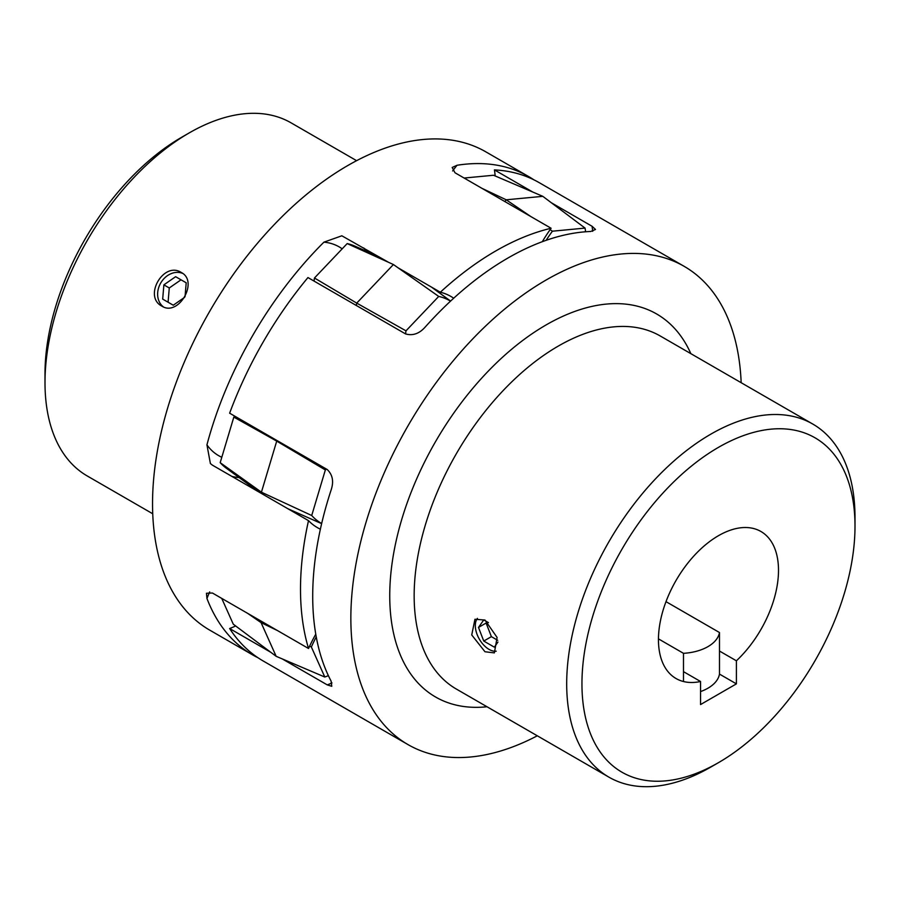 <?xml version="1.0" encoding="UTF-8"?>
<svg xmlns="http://www.w3.org/2000/svg" width="900" height="900" viewBox="0 0 900 900"><rect width="100%" height="100%" fill="white"/><g stroke="black" fill="none" stroke-linecap="round" stroke-linejoin="round"><path stroke-width="1.35" d="M710.854 767.048A203.861 117.698 -60 0 1 710.842 767.048L718.481 762.649A193.072 111.476 120 0 0 718.481 762.649A193.072 111.476 120 0 0 855 526.185A193.072 111.476 120 0 0 718.47 447.356A193.072 111.476 120 0 0 581.951 683.82A193.072 111.476 120 0 0 718.47 762.649L710.842 767.048A203.861 117.698 -60 0 1 608.918 777.15A203.861 117.698 -60 0 1 577.665 613.789A203.861 117.698 -60 0 1 710.842 434.149A203.861 117.698 -60 0 1 812.779 424.046A203.861 117.698 -60 0 1 855 517.376A203.861 117.698 -60 0 1 854.944 521.865M551.374 202.77L592.054 226.26L595.519 229.466L590.715 231.48A276.131 159.424 120 0 0 507.971 258.007A276.131 159.424 120 0 0 425.216 327.026C419.355 333.675 412.796 335.97 405.574 333.923L307.946 277.56A276.131 159.424 -60 0 0 229.635 413.19L327.262 469.553C332.651 474.784 333.934 481.601 331.11 490.016A276.131 159.424 120 0 0 331.11 681.12L331.774 686.295L327.262 684.889A118.654 68.501 120 0 0 331.965 682.931M683.482 671.648L700.549 681.502L700.549 704.565L736.403 683.865L736.403 660.803A84.892 49.016 120 0 0 760.916 531.484A84.892 49.016 120 0 0 718.47 535.691A84.892 49.016 120 0 0 663.019 610.492A84.892 49.016 120 0 0 676.035 678.521A84.892 49.016 120 0 0 700.549 681.502M477.45 618.356A19.418 11.205 -120 0 0 477.022 634.241A19.418 11.205 -120 0 0 489.049 649.384A19.418 11.205 -120 0 0 496.215 651.195M484.976 620.033L474.941 619.268L471.735 634.95L484.976 651.746L494.359 652.894L497.104 637.47L484.976 620.033M741.161 382.702A276.131 159.424 120 0 0 684.169 266.344A276.131 159.424 120 0 0 546.097 280.024A276.131 159.424 120 0 0 365.715 523.35A276.131 159.424 120 0 0 408.037 744.615A276.131 159.424 120 0 0 537.3 735.795M408.037 744.615L263.126 660.949A276.131 159.424 -60 0 1 229.635 628.526L270.743 652.264M282.285 658.935L327.262 684.889M495.169 175.961A118.654 68.501 120 0 0 494.426 169.898A276.131 159.424 -60 0 1 539.246 182.678L684.169 266.344M494.426 169.898L532.822 192.06M229.635 628.526A118.654 68.501 120 0 0 235.654 625.961M488.452 622.62L483.761 619.92L478.485 627.435L483.761 641.059L494.336 647.156L497.947 642.026M486.99 621.776L486.113 623.036L478.485 627.435M486.113 623.036L491.389 636.649L497.711 640.305M491.389 636.649L483.761 641.059M719.482 651.038L736.403 660.803M666 601.65L719.482 632.531L719.482 674.1L736.403 683.865M45 382.624L45 373.815A193.072 111.476 -60 0 1 181.519 137.351L189.146 132.953A203.861 117.698 120 0 0 45 382.624A203.861 117.698 120 0 0 87.221 475.954A203.861 117.698 120 0 0 87.244 475.965M356.603 160.672L291.082 122.85A203.861 117.698 120 0 0 291.082 122.85A203.861 117.698 120 0 0 291.06 122.839A203.861 117.698 120 0 0 189.146 132.953M320.377 529.189A118.654 68.501 -60 0 1 317.464 527.67A118.654 68.501 -60 0 1 317.452 527.659A118.654 68.501 -60 0 1 308.509 520.639L212.411 465.154L210.398 463.545L206.933 444.859A276.131 159.424 -60 0 1 323.933 242.145L341.843 235.8L388.598 262.339M161.854 306.113C178.459 317.081 199.08 281.374 181.271 272.475C163.688 260.933 143.021 296.584 161.854 306.113L161.865 306.113M209.756 630.146A276.131 159.424 -60 0 1 209.734 630.135A276.131 159.424 -60 0 1 209.711 311.31A276.131 159.424 -60 0 1 485.831 151.841A276.131 159.424 -60 0 1 485.865 151.852A276.131 159.424 -60 0 1 485.887 151.875L528.57 176.513A276.131 159.424 -60 0 1 533.812 179.775M257.884 657.697A276.131 159.424 -60 0 1 252.472 654.806A276.131 159.424 -60 0 1 252.439 654.784A276.131 159.424 -60 0 1 206.955 598.5L206.449 593.246L212.434 593.021L308.531 648.495A118.654 68.501 -60 0 1 315.765 634.163M308.509 520.639A276.131 159.424 120 0 0 308.531 648.495M542.295 241.695A118.654 68.501 -60 0 1 551.092 228.251A276.131 159.424 120 0 0 440.348 292.219L398.137 267.851M551.092 228.251L454.995 172.766L452.194 167.468L457.009 165.274A276.131 159.424 -60 0 1 528.548 176.501A276.131 159.424 -60 0 1 528.57 176.513M440.348 292.219A118.654 68.501 -60 0 1 450.934 296.46A118.654 68.501 -60 0 1 453.701 298.215M182.644 273.398A19.418 15.851 -60 0 0 160.706 283.039A19.418 15.851 -60 0 0 163.35 306.844M185.051 296.55L186.199 282.791L175.624 276.694L163.879 284.85L162.686 299.115L173.261 305.213L184.59 297.349M181.024 279.81L169.268 287.966L168.086 302.231L173.261 305.213M168.086 302.231L162.686 299.115M169.268 287.966L163.879 284.85M221.737 598.387L233.28 624.184L276.154 656.314L261.09 622.643L277.605 630.641M234.922 416.25A112.984 65.239 120 0 0 233.831 417.105L220.185 462.668A112.984 65.239 120 0 0 226.26 468.169L258.874 491.974M379.091 256.86L354.589 246.015A112.984 65.239 120 0 0 347.186 243.585L314.46 277.999A112.984 65.239 120 0 0 314.044 281.081M585.596 231.773A112.984 65.239 120 0 0 585.056 228.094L542.812 196.335L493.526 175.252L464.13 178.042M585.056 228.094L552.409 231.199A112.984 65.239 120 0 0 546.131 240.322M450.517 301.151A112.984 65.239 120 0 0 438.716 296.426L405.99 330.84A112.984 65.239 120 0 0 405.562 333.923M326.452 469.091A112.984 65.239 120 0 0 325.35 469.946L311.715 515.509A112.984 65.239 120 0 0 321.671 523.496M316.249 636.851A112.984 65.239 120 0 0 311.366 646.988L324.799 677.025A112.984 65.239 120 0 0 328.376 675.641M438.716 296.426L393.412 264.532L356.726 303.109A118.654 68.501 120 0 0 356.344 305.505M405.99 330.84L356.726 303.109L314.46 277.999M347.186 243.585L393.412 264.532M542.812 196.335L506.216 199.8A118.654 68.501 120 0 0 504.889 201.578M552.409 231.199L550.114 229.635M531 216.653L506.216 199.8L481.871 188.291M324.799 677.025L276.154 656.314M311.366 646.988L309.623 646.144M247.534 613.283L261.09 622.643M325.35 469.946L276.716 441.113L261.428 492.199A118.654 68.501 120 0 0 263.745 494.786M311.715 515.509L261.428 492.199L220.185 462.668M233.831 417.105L276.716 441.113M719.482 632.531A40.129 23.164 180 0 1 683.482 653.321L658.451 638.865M683.482 681.525L683.482 653.321M719.482 674.1A40.129 23.164 180 0 1 700.549 691.571M486.99 706.759A221.119 127.665 -60 0 1 392.67 559.283A221.119 127.665 -60 0 1 546.097 324.934A221.119 127.665 -60 0 1 690.851 353.655M812.779 424.046L660.24 335.981A203.861 117.698 120 0 0 558.304 346.072A203.861 117.698 120 0 0 425.126 525.724A203.861 117.698 120 0 0 456.379 689.074L608.918 777.15M592.706 231.311A118.654 68.501 120 0 0 592.054 226.26M206.933 444.859A105.705 61.031 120 0 0 218.678 455.681A105.705 61.031 120 0 0 221.805 457.279M209.689 591.908A105.705 61.031 120 0 0 206.955 598.5M457.009 165.274A105.705 61.031 120 0 0 452.655 170.955M342.202 248.839A105.705 61.031 120 0 0 323.933 242.145M363.791 248.018A118.654 68.501 -60 0 1 366.694 251.37M239.141 477.574A118.654 68.501 -60 0 1 231.907 476.404M855 526.185L855 517.376M209.734 630.135L252.439 654.784M87.221 475.954L152.741 513.776M450.608 301.061L431.46 287.089M321.637 523.654L287.865 508.714"/></g></svg>
